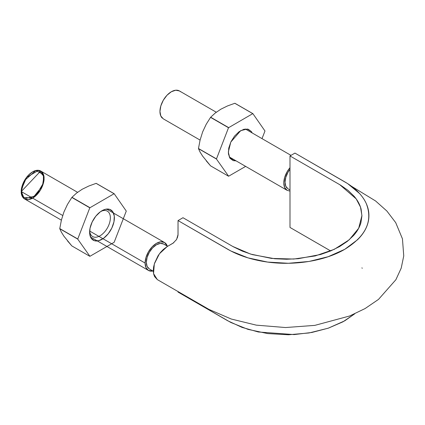 <?xml version="1.0" encoding="UTF-8"?>
<svg xmlns="http://www.w3.org/2000/svg" width="425" height="425" viewBox="0 0 425 425"><rect width="100%" height="100%" fill="white"/><g stroke="black" fill="none" stroke-linecap="round" stroke-linejoin="round"><path stroke-width="0.64" d="M351.464 186.235L375.588 200.972L386.883 211.039L395.712 222.647L402.448 238.839L403.75 255.898L401.205 268.143L395.882 279.719L378.494 299.413L365.075 308.566L349.61 315.993L314.835 325.375L285.542 327.542L256.296 325.146L231.264 319.032L209.015 309.427L157.33 279.613L153.542 273.594L154.339 263.893L159.433 253.768L167.137 246.606L173.081 243.174L176.587 239.477L178.038 234.595L178.038 220.58L227.821 249.326C238.308 255.303 250.66 259.42 264.881 261.678C292.809 266.14 324.413 261.258 344.733 249.326C366.063 236.151 373.198 220.788 366.127 203.224C362.222 195.011 355.087 187.882 344.733 181.826L294.945 153.085L289.993 155.943L289.993 227.444L330.682 250.936L320.636 254.485L298.292 258.703L286.54 259.25L274.784 258.745L252.392 254.623L242.324 251.122L233.24 246.728L182.989 217.722L178.038 220.58L230.871 250.994L248.035 257.879L267.607 262.071L288.384 263.277L309.028 261.46L328.212 256.695L344.733 249.326L357.499 239.785C361.08 236.279 363.832 232.587 365.755 228.708C367.673 224.841 368.725 220.867 368.9 216.792C369.075 212.723 368.379 208.728 366.807 204.797C365.24 200.876 362.817 197.11 359.545 193.497L347.623 183.584L294.945 153.085L289.993 155.943L340.505 185.114L348.022 190.347L354.062 196.191C357.595 200.297 359.943 204.606 361.101 209.121L361.919 215.932L360.921 222.689C359.646 227.189 357.186 231.482 353.536 235.567L347.315 241.379L339.676 246.527L330.666 250.947L289.993 227.444L289.993 155.943L339.777 184.689L356.177 198.868L360.48 207.055L361.925 215.576L358.679 228.257L349.175 239.843L334.273 249.342L315.228 255.93L293.691 259.043L271.511 258.416L250.623 254.092L232.778 246.463L182.989 217.722L178.038 220.58L178.011 235.206L177.294 238.037M178.038 292.081L230.871 322.495L248.035 329.38L267.607 333.572L288.384 334.778L309.028 332.961L328.212 328.201L344.733 320.827L354.742 313.815L342.986 321.805L328.467 328.111L311.929 332.451L294.148 334.581L258.326 331.989L242.006 327.372L227.821 320.827L178.038 292.081L178.038 291.566M362.243 268.271L361.925 267.84M176.534 239.572L176.338 239.891M173.809 242.696L167.678 246.298M166.929 246.734L163.264 249.502L160.517 252.392L158.073 255.733L154.546 263.229L153.6 267.017L153.271 270.613L153.59 273.822L154.525 276.526L157.404 279.655M289.993 189.975L288.012 188.833L285.812 186.299L285.037 182.256L285.812 177.321L288.012 172.247L289.993 169.325A14.36 8.293 120 0 0 285.037 182.256A14.36 8.293 120 0 0 287.114 188.163M164.571 244.704A14.36 8.293 120 0 0 153.244 247.238A14.36 8.293 120 0 0 146.333 262.337A14.36 8.293 120 0 0 148.41 268.244M40.699 171.02L37.002 170.303L32.645 171.817L28.284 175.334L24.586 180.322L22.116 186.017L21.25 191.553L24.395 198.81L35.833 195.76L43.419 183.016L43.419 174.484L35.833 170.499L24.395 180.662L21.25 191.553L24.395 198.81L35.833 195.76L43.419 183.016L43.419 174.484L35.833 170.499L24.395 180.662L21.25 191.553L62.698 215.48L21.25 191.553A16.113 9.302 -60 0 1 32.645 171.817A16.113 9.302 -60 0 1 44.035 178.394A16.113 9.302 -60 0 1 32.645 198.13A16.113 9.302 -60 0 1 21.25 191.553C20.793 187.967 24.209 176.864 32.645 171.817C41.076 167.126 44.498 174.282 44.035 178.394C44.498 181.98 41.076 193.083 32.645 198.13C24.209 202.821 20.793 195.665 21.25 191.553A16.113 9.302 -60 0 1 32.645 171.817A16.113 9.302 -60 0 1 44.035 178.394A16.113 9.302 -60 0 1 32.645 198.13A16.113 9.302 -60 0 1 24.586 198.927A16.113 9.302 -60 0 1 21.25 191.553L62.698 215.48L21.25 191.553A16.113 9.302 -60 0 1 28.284 175.334A16.113 9.302 -60 0 1 40.699 171.02A16.113 9.302 -60 0 1 43.169 183.929A16.113 9.302 -60 0 1 32.645 198.13L28.284 199.644L24.586 198.927L22.116 196.084L21.25 191.553L40.699 171.02L43.791 175.817L43.738 181.571L40.449 190.049L32.645 198.13L42.458 185.985L43.903 176.46L38.664 170.329L26.626 177.278L21.383 189.465L22.828 197.322L32.645 198.13L42.458 185.985L43.903 176.46L38.664 170.329L26.626 177.278L21.383 189.465L22.828 197.322L32.645 198.13L42.458 185.985L43.903 176.46L38.664 170.329L26.626 177.278L21.383 189.465L22.828 197.322L32.645 198.13L42.458 185.985L43.903 176.46L38.664 170.329L26.626 177.278L21.383 189.465L22.828 197.322L32.645 198.13L42.458 185.985L43.903 176.46L38.664 170.329L26.626 177.278L21.383 189.465L22.828 197.322L32.645 198.13L42.458 185.985L43.903 176.46L38.664 170.329L26.626 177.278L21.383 189.465L22.828 197.322L32.645 198.13L37.002 194.613L40.699 189.624L43.169 183.929L44.035 178.394L43.169 173.862L40.699 171.02L77.573 192.307M89.648 231.041L145.095 263.054A16.113 9.302 -60 0 1 152.129 246.84A16.113 9.302 -60 0 1 164.544 242.521A16.113 9.302 -60 0 1 167.322 246.144A16.113 9.302 -60 0 0 154.7 244.513A16.113 9.302 -60 0 0 145.095 263.054L89.648 231.041M152.963 271.023L148.431 270.428L145.961 267.585L145.095 263.054A16.113 9.302 -60 0 0 152.963 271.023A16.113 9.302 -60 0 1 148.431 270.428A16.113 9.302 -60 0 1 145.095 263.054L145.961 257.518L148.431 251.823L152.129 246.835L156.49 243.318L160.847 241.804L164.544 242.521L167.322 246.149M167.631 246.325L163.667 244.035L160.374 243.398L156.49 244.747L152.602 247.887L149.308 252.328L147.108 257.407L146.333 262.337L147.108 266.379L149.308 268.913L153.276 271.203M180.418 91.688A16.113 9.302 120 0 0 167.71 94.531A16.113 9.302 120 0 0 159.954 111.472A16.113 9.302 120 0 0 162.286 118.097M286.131 189.598A16.113 9.302 -60 0 1 283.799 182.973A16.113 9.302 -60 0 1 289.993 167.689L287.141 171.742L284.67 177.438L283.799 182.973L284.67 187.505L287.141 190.347L289.993 191.101M200.085 140.091L163.296 118.846L160.825 116.004L159.954 111.472L160.825 105.937L163.296 100.242L166.988 95.253L171.349 91.736L175.711 90.222L179.408 90.939L216.277 112.227M206.215 160.815L210.556 165.84L228.512 176.21L210.556 165.84L202.534 156.002M202.762 156.326L200.095 152.113L198.475 148.654A34.329 19.821 -60 0 1 198.475 148.506L200.106 140.016L202.656 131.867L206.21 124.281L210.556 117.369A34.329 19.821 -60 0 1 210.667 117.231L215.284 112.992L220.888 109.183L227.497 105.942L234.828 103.28A34.329 19.821 -60 0 1 234.94 103.291L252.896 113.656L264.977 130.996L252.896 113.656L234.828 103.28L252.785 113.645L228.512 127.734L252.785 113.645L234.828 103.28L227.497 105.942L220.888 109.183L215.284 112.992L210.667 117.231L228.623 127.596L210.556 117.369L228.512 127.734L216.431 159.019L228.512 127.734L210.556 117.369L206.21 124.281L202.656 131.867L200.106 140.016L198.475 148.506L216.431 158.876L198.475 148.654L216.431 159.019L228.623 176.221L216.431 159.019L198.475 148.654L200.223 152.336M245.645 166.393L228.623 176.221L245.645 166.393M264.977 130.996L262.012 138.63L264.977 130.996M251.43 131.591L248.242 129.237L243.907 129.269L239.084 131.686L234.51 136.122L230.876 141.902L228.74 148.139L228.427 153.887L229.978 158.275L233.166 160.629L236.082 160.873L229.803 158.015L228.321 152.081L230.796 142.072L240.704 130.634L247.302 129.025L251.43 131.591L252.195 132.961M67.511 240.895L71.846 245.921L89.802 256.291L71.846 245.921L63.824 236.082M64.058 236.406L61.391 232.193L59.766 228.735A34.329 19.821 -60 0 1 59.766 228.586L61.397 220.097L63.947 211.947L67.506 204.361L71.846 197.45A34.329 19.821 -60 0 1 71.958 197.312L76.58 193.077L82.179 189.263L88.793 186.028L96.119 183.361A34.329 19.821 -60 0 1 96.231 183.372L114.187 193.736L126.273 211.076L114.187 193.736L96.119 183.361L114.075 193.731L89.802 207.82L114.075 193.731L96.119 183.361L88.793 186.028L82.179 189.263L76.58 193.077L71.958 197.312L89.914 207.676L71.846 197.45L89.802 207.82L77.722 239.105L89.802 207.82L71.846 197.45L67.506 204.361L63.947 211.947L61.397 220.097L59.766 228.586L77.722 238.956L59.766 228.735L77.722 239.105L89.914 256.302L77.722 239.105L59.766 228.735L61.513 232.417M114.075 242.351L89.914 256.302L114.075 242.351M126.273 211.076L114.187 242.213L126.273 211.076M112.721 211.671L109.538 209.318L105.203 209.35L100.38 211.772L95.806 216.203L92.172 221.983L90.036 228.22L89.718 233.968L91.274 238.356L94.456 240.715L98.791 240.678L103.615 238.26L108.189 233.824L111.823 228.05L113.958 221.808L114.277 216.059L112.721 211.671A17.515 10.11 -60 0 1 114.383 217.866A17.515 10.11 -60 0 1 101.995 239.317A17.515 10.11 -60 0 1 89.611 232.167A17.515 10.11 -60 0 1 101.995 210.715A17.515 10.11 -60 0 1 112.721 211.671M100.948 211.374A14.668 8.468 -60 0 1 107.695 211.39A14.668 8.468 -60 0 1 108.97 212.675A14.668 8.468 -60 0 1 105.921 230.249A14.668 8.468 -60 0 1 92.018 236.125M89.659 230.924A14.668 8.468 120 0 0 100.465 235.54A14.668 8.468 120 0 0 110.357 217.866A14.668 8.468 120 0 0 108.97 212.675A14.668 8.468 120 0 0 101.825 211.002M24.586 198.927L61.381 220.171L24.586 198.927M90.504 236.985L148.431 270.428L90.504 236.985M106.617 209.079L164.544 242.521M229.213 156.905L287.141 190.347M290.998 155.364L245.326 128.998"/></g></svg>
